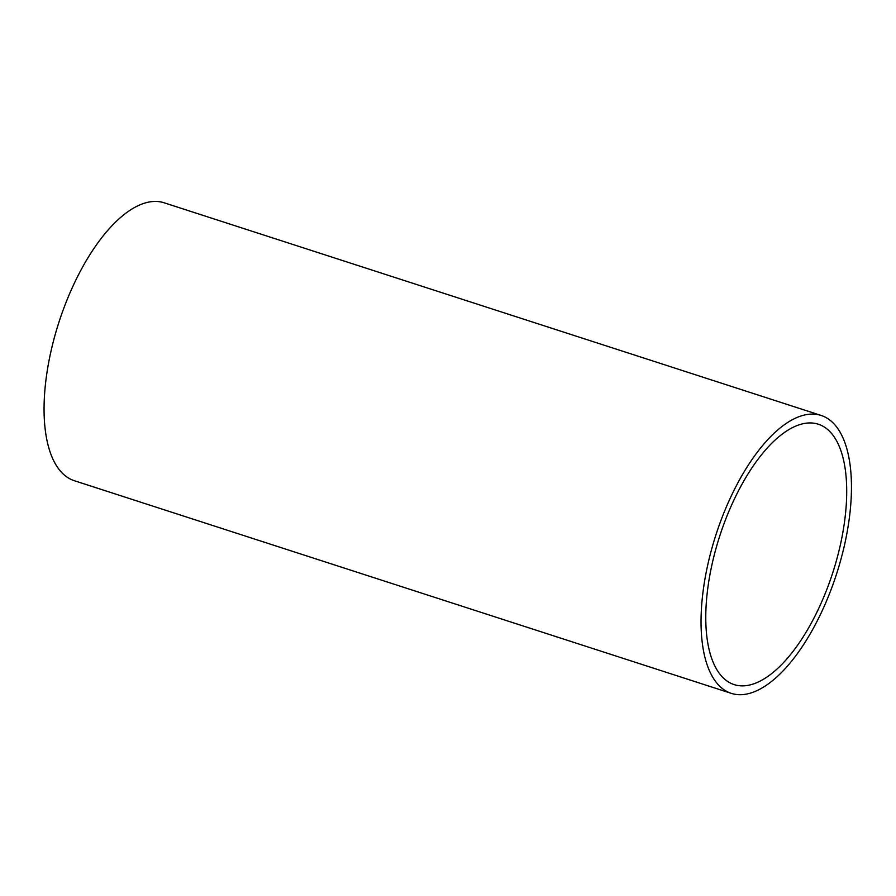 <?xml version="1.0" encoding="UTF-8"?>
<svg xmlns="http://www.w3.org/2000/svg" width="896" height="896" viewBox="0 0 896 896"><rect width="100%" height="100%" fill="white"/><g stroke="black" fill="none" stroke-linecap="round" stroke-linejoin="round"><path stroke-width="1.34" d="M761.443 680.4A136.83 59.416 -72.1 0 1 734.104 684.6A136.83 59.416 -72.1 0 1 719.712 536.11A136.83 59.416 -72.1 0 1 818.384 424.234A136.83 59.416 -72.1 0 1 840.437 544.566A136.83 59.416 -72.1 0 1 761.443 680.4M760.446 688.878A146.037 63.403 107.9 0 0 844.76 543.906A146.037 63.403 107.9 0 0 821.218 415.475A146.037 63.403 107.9 0 0 715.915 534.89A146.037 63.403 107.9 0 0 731.27 693.347A146.037 63.403 107.9 0 0 760.446 688.878M731.27 693.347L74.29 480.693A146.037 63.403 -72.1 0 1 58.934 322.235A146.037 63.403 -72.1 0 1 164.226 202.821L821.218 415.475"/></g></svg>
